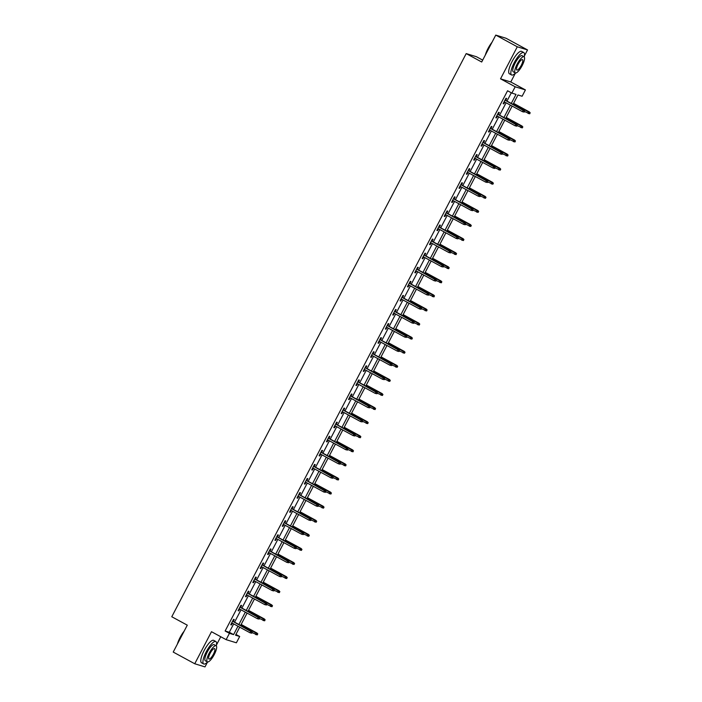 <?xml version="1.0" encoding="UTF-8"?>
<svg xmlns="http://www.w3.org/2000/svg" width="702" height="702" viewBox="0 0 702 702"><rect width="100%" height="100%" fill="white"/><g stroke="black" fill="none" stroke-linecap="round" stroke-linejoin="round"><path stroke-width="1.05" d="M235.933 634.441L239.689 636.477L236.381 642.795L226.132 639.654L229.44 633.336L233.59 634.608L237.978 626.228M482.686 60.118L476.447 56.73L466.198 53.589L171.779 616.751L187.285 625.166L173.219 652.07L194.744 663.759L204.993 666.9L207.573 661.968M216.497 644.901L220.761 636.74M466.198 53.589L481.695 62.004L495.761 35.1L506.01 38.241L527.535 49.93L517.286 46.788L500.535 78.835L515.171 86.785L525.421 89.926L522.112 96.244L517.962 94.972L513.048 104.37M500.535 78.835L510.784 81.976L515.487 72.982A12.75 3.554 118.5 0 1 511.591 74.965L509.441 73.798A12.75 3.554 118.5 0 1 512.065 61.522A12.75 3.554 118.5 0 1 521.612 51.378L523.762 52.545A12.75 3.554 118.5 0 0 514.215 62.697A12.75 3.554 118.5 0 0 511.591 74.965M524.403 55.923L527.535 49.93M510.784 81.976L525.421 89.926M495.761 35.1L517.286 46.788M511.293 103.422L516.023 94.384L511.863 93.103L507.564 90.769L225.131 631.001L229.291 632.274L233.669 623.894M234.565 622.174L241.032 609.81M241.927 608.09L248.394 595.726M249.289 594.006L255.756 581.642M256.651 579.922L263.118 567.558M264.013 565.847L270.481 553.474M271.384 551.763L277.843 539.39M278.747 537.679L285.205 525.307M286.109 523.595L292.567 511.223M293.471 509.512L299.93 497.139M300.833 495.428L307.3 483.055M308.196 481.344L314.663 468.971M315.558 467.26L322.025 454.887M322.92 453.176L329.387 440.803M330.282 439.092L336.749 426.728M337.644 425.008L344.112 412.644M345.007 410.924L351.474 398.56M352.369 396.841L358.836 384.477M359.731 382.757L366.198 370.393M367.093 368.673L373.561 356.309M374.456 354.589L380.923 342.225M381.818 340.505L388.285 328.141M389.18 326.421L395.647 314.057M396.551 312.337L403.009 299.973M403.913 298.253L410.372 285.889M411.275 284.17L417.734 271.806M418.638 270.086L425.096 257.722M426 256.002L432.467 243.638M433.362 241.918L439.829 229.554M440.724 227.834L447.192 215.47M448.087 213.75L454.554 201.386M455.449 199.666L461.916 187.302M462.811 185.582L469.278 173.219M470.173 171.499L476.64 159.135M477.536 157.415L484.003 145.051M484.898 143.34L491.365 130.967M492.26 129.256L498.727 116.883M499.622 115.172L506.089 102.799M506.984 101.088L511.31 92.804M505.677 100.368L506.677 98.456L505.984 98.245L503.15 103.659L503.843 103.87L504.773 102.088M498.315 114.452L499.315 112.539L498.622 112.329L495.787 117.743L496.481 117.954L497.411 116.172M490.944 128.536L491.944 126.623L491.26 126.413L488.425 131.827L489.118 132.037L490.049 130.256M483.581 142.62L484.582 140.707L483.889 140.497L481.063 145.911L481.756 146.121L482.686 144.34M476.219 156.704L477.22 154.791L476.526 154.58L473.701 159.995L474.394 160.205L475.324 158.424M468.857 170.788L469.857 168.875L469.164 168.664L466.339 174.078L467.032 174.289L467.962 172.508M461.495 184.872L462.495 182.959L461.802 182.748L458.976 188.162L459.67 188.373L460.6 186.592M454.133 198.956L455.133 197.043L454.44 196.832L451.614 202.246L452.299 202.457L453.238 200.675M446.77 213.039L447.771 211.126L447.077 210.916L444.243 216.33L444.936 216.541L445.875 214.759M439.408 227.123L440.408 225.21L439.715 225L436.881 230.414L437.574 230.625L438.513 228.843M432.046 241.207L433.046 239.294L432.353 239.084L429.519 244.498L430.212 244.708L431.151 242.927M424.684 255.291L425.684 253.378L424.991 253.168L422.156 258.582L422.85 258.792L423.789 257.011M417.321 269.375L418.322 267.462L417.629 267.251L414.794 272.666L415.487 272.876L416.426 271.095M409.959 283.459L410.96 281.546L410.266 281.335L407.432 286.749L408.125 286.96L409.064 285.179M402.597 297.543L403.597 295.63L402.904 295.419L400.07 300.833L400.763 301.044L401.693 299.254M395.235 311.627L396.235 309.714L395.542 309.494L392.708 314.917L393.401 315.128L394.331 313.338M387.873 325.71L388.873 323.797L388.18 323.578L385.345 329.001L386.039 329.212L386.969 327.422M380.51 339.794L381.511 337.881L380.817 337.662L377.983 343.085L378.676 343.296L379.606 341.505M373.148 353.878L374.148 351.965L373.455 351.746L370.621 357.169L371.314 357.379L372.244 355.589M365.777 367.962L366.786 366.049L366.093 365.83L363.259 371.253L363.952 371.463L364.882 369.673M358.415 382.046L359.415 380.133L358.731 379.914L355.896 385.337L356.59 385.547L357.52 383.757M351.053 396.13L352.053 394.208L351.36 393.998L348.534 399.42L349.227 399.631L350.158 397.841M343.69 410.214L344.691 408.292L343.998 408.081L341.172 413.504L341.865 413.715L342.795 411.925M336.328 424.298L337.329 422.376L336.635 422.165L333.81 427.588L334.503 427.799L335.433 426.009M328.966 438.373L329.966 436.46L329.273 436.249L326.448 441.663L327.141 441.883L328.071 440.093M321.604 452.457L322.604 450.544L321.911 450.333L319.085 455.747L319.77 455.967L320.709 454.176M314.242 466.54L315.242 464.627L314.549 464.417L311.714 469.831L312.408 470.05L313.346 468.26M306.879 480.624L307.88 478.711L307.186 478.501L304.352 483.915L305.045 484.134L305.984 482.344M299.517 494.708L300.517 492.795L299.824 492.585L296.99 497.999L297.683 498.218L298.622 496.428M292.155 508.792L293.155 506.879L292.462 506.668L289.628 512.083L290.321 512.302L291.26 510.512M284.793 522.876L285.793 520.963L285.1 520.752L282.265 526.167L282.959 526.377L283.898 524.596M277.43 536.96L278.431 535.047L277.738 534.836L274.903 540.25L275.596 540.461L276.535 538.68M270.068 551.044L271.069 549.131L270.375 548.92L267.541 554.334L268.234 554.545L269.164 552.764M262.706 565.128L263.706 563.215L263.013 563.004L260.179 568.418L260.872 568.629L261.802 566.847M255.344 579.211L256.344 577.298L255.651 577.088L252.817 582.502L253.51 582.713L254.44 580.931M247.982 593.295L248.982 591.382L248.289 591.172L245.454 596.586L246.148 596.797L247.078 595.015M240.619 607.379L241.62 605.466L240.926 605.256L238.092 610.67L238.785 610.88L239.715 609.099M233.248 621.463L234.257 619.55L233.564 619.339L230.73 624.754L231.423 624.964L232.353 623.183M226.132 639.654L211.495 631.712L194.744 663.759M225.131 631.001L229.44 633.336M511.863 93.103L515.171 86.785M239.724 627.184L235.53 635.205L239.689 636.477M512.144 106.09L505.686 118.454M504.782 120.174L498.323 132.538M497.42 134.257L490.961 146.621M490.057 148.341L483.59 160.705M482.695 162.425L476.228 174.789M475.333 176.509L468.866 188.873M467.971 190.593L461.504 202.957M460.609 204.677L454.141 217.041M453.246 218.761L446.779 231.125M445.884 232.845L439.417 245.209M438.522 246.928L432.055 259.292M431.16 261.012L424.692 273.376M423.797 275.096L417.33 287.46M416.435 289.18L409.968 301.544M409.073 303.264L402.606 315.628M401.711 317.348L395.244 329.712M394.34 331.432L387.881 343.796M386.977 345.516L380.519 357.88M379.615 359.599L373.157 371.963M372.253 373.675L365.795 386.047M364.891 387.758L358.424 400.131M357.529 401.842L351.061 414.215M350.166 415.926L343.699 428.299M342.804 430.01L336.337 442.383M335.442 444.094L328.975 456.467M328.08 458.178L321.613 470.551M320.717 472.262L314.25 484.634M313.355 486.346L306.888 498.718M305.993 500.429L299.526 512.802M298.631 514.513L292.164 526.877M291.269 528.597L284.801 540.961M283.906 542.681L277.439 555.045M276.544 556.765L270.077 569.129M269.182 570.849L262.715 583.213M261.811 584.933L255.352 597.297M254.449 599.017L247.99 611.381M247.086 613.1L240.628 625.464M238.873 624.517L245.34 612.144M246.235 610.433L252.702 598.069M253.597 596.349L260.065 583.985M260.96 582.265L267.427 569.901M268.322 568.181L274.789 555.817M275.684 554.097L282.151 541.733M283.046 540.013L289.514 527.65M290.409 525.93L296.876 513.566M297.771 511.846L304.238 499.482M305.133 497.762L311.6 485.398M312.495 483.678L318.962 471.314M319.858 469.594L326.325 457.23M327.229 455.51L333.687 443.146M334.591 441.426L341.049 429.062M341.953 427.342L348.411 414.979M349.315 413.259L355.774 400.895M356.677 399.175L363.145 386.811M364.04 385.091L370.507 372.727M371.402 371.007L377.869 358.643M378.764 356.923L385.231 344.559M386.126 342.839L392.593 330.475M393.489 328.755L399.956 316.391M400.851 314.68L407.318 302.308M408.213 300.596L414.68 288.224M415.575 286.513L422.042 274.14M422.937 272.429L429.405 260.056M430.3 258.345L436.767 245.972M437.662 244.261L444.129 231.888M445.024 230.177L451.491 217.804M452.395 216.093L458.854 203.72M459.757 202.009L466.216 189.637M467.12 187.925L473.578 175.561M474.482 173.842L480.94 161.478M481.844 159.758L488.311 147.394M489.206 145.674L495.673 133.31M496.568 131.59L503.036 119.226M503.931 117.506L510.398 105.142M229.291 632.274L233.59 634.608M503.22 103.536L503.843 103.87M495.849 117.62L496.481 117.954M488.487 131.704L489.118 132.037M481.124 145.788L481.756 146.121M473.762 159.872L474.394 160.205M466.4 173.956L467.032 174.289M459.038 188.039L459.67 188.373M451.676 202.123L452.299 202.457M444.313 216.198L444.936 216.541M436.951 230.282L437.574 230.625M429.589 244.366L430.212 244.708M422.227 258.45L422.85 258.792M414.864 272.534L415.487 272.876M407.502 286.618L408.125 286.96M400.14 300.702L400.763 301.044M392.778 314.786L393.401 315.128M385.416 328.869L386.039 329.212M378.053 342.953L378.676 343.296M370.691 357.037L371.314 357.379M363.32 371.121L363.952 371.463M355.958 385.205L356.59 385.547M348.596 399.289L349.227 399.631M341.233 413.373L341.865 413.715M333.871 427.457L334.503 427.799M326.509 441.54L327.141 441.883M319.147 455.624L319.77 455.967M311.785 469.708L312.408 470.05M304.422 483.792L305.045 484.134M297.06 497.876L297.683 498.218M289.698 511.96L290.321 512.302M282.336 526.044L282.959 526.377M274.973 540.128L275.596 540.461M267.611 554.211L268.234 554.545M260.249 568.295L260.872 568.629M252.887 582.379L253.51 582.713M245.524 596.463L246.148 596.797M238.162 610.547L238.785 610.88M230.791 624.631L231.423 624.964M524.201 112.083L524.675 111.179L524.201 112.083L522.507 111.715L504.15 101.746M523.929 111.995L522.507 111.715L523.359 110.091L523.859 110.24L505.045 100.035M524.403 111.091L505.001 100.123M524.675 111.179L523.859 110.24M529.747 113.777L529.94 112.794L529.747 113.777L528.044 113.417L528.896 111.793L529.396 111.943L513.574 103.352M529.94 112.794L513.531 103.448M529.466 113.698L524.508 111.495M529.396 111.943L530.221 112.882M485.31 55.089A12.443 3.466 -61.5 0 1 488.039 48.456A12.443 3.466 -61.5 0 1 492.041 42.217M491.505 43.234A12.75 3.554 118.5 0 0 488.215 48.578A12.75 3.554 118.5 0 0 485.784 54.177M524.218 56.897A12.75 3.554 118.5 0 0 523.762 52.545M515.277 72.903L513.294 71.823A9.179 2.562 -61.5 0 1 515.189 62.996A9.179 2.562 -61.5 0 1 522.06 55.686L524.043 56.765A9.179 2.562 118.5 0 0 517.163 64.066A9.179 2.562 118.5 0 0 515.277 72.903A9.179 2.562 118.5 0 0 522.156 65.593A9.179 2.562 118.5 0 0 524.043 56.765M518.05 64.338A5.914 1.65 118.5 0 0 516.839 70.033A5.914 1.65 118.5 0 0 521.27 65.321A5.914 1.65 118.5 0 0 522.481 59.635A5.914 1.65 118.5 0 0 518.05 64.338M177.395 644.067A12.443 3.466 -61.5 0 1 180.124 637.442A12.443 3.466 -61.5 0 1 184.126 631.203M183.591 632.221A12.75 3.554 118.5 0 0 180.3 637.556A12.75 3.554 118.5 0 0 177.878 643.155M216.304 645.884A12.75 3.554 118.5 0 0 215.847 641.531A12.75 3.554 118.5 0 0 206.3 651.675A12.75 3.554 118.5 0 0 203.677 663.943A12.75 3.554 118.5 0 0 207.581 661.96M215.847 641.531L213.698 640.364A12.75 3.554 118.5 0 0 204.15 650.508A12.75 3.554 118.5 0 0 201.527 662.776L203.677 663.943M207.362 661.881L205.388 660.81A9.179 2.562 -61.5 0 1 207.274 651.974A9.179 2.562 -61.5 0 1 214.145 644.673L216.128 645.743A9.179 2.562 118.5 0 0 209.249 653.053A9.179 2.562 118.5 0 0 207.362 661.881A9.179 2.562 118.5 0 0 214.242 654.58A9.179 2.562 118.5 0 0 216.128 645.743M210.144 653.325A5.914 1.65 118.5 0 0 208.924 659.011A5.914 1.65 118.5 0 0 213.355 654.308A5.914 1.65 118.5 0 0 214.566 648.613A5.914 1.65 118.5 0 0 210.144 653.325M516.839 126.167L517.313 125.263L516.839 126.167L515.145 125.798L496.788 115.83M516.567 126.079L515.145 125.798L515.996 124.175L516.496 124.324L497.683 114.119M517.041 125.175L497.639 114.207M517.313 125.263L516.496 124.324M509.476 140.251L509.95 139.347L509.476 140.251L507.783 139.882L489.426 129.914M509.204 140.163L507.783 139.882L508.634 138.259L509.134 138.408L490.321 128.194M509.67 139.259L490.277 128.29M509.95 139.347L509.134 138.408M522.385 127.861L522.578 126.878L522.385 127.861L520.682 127.501L521.533 125.877L522.034 126.027L506.212 117.436M522.578 126.878L506.168 117.532M522.104 127.782L517.146 125.579M522.034 126.027L522.85 126.965M515.022 141.944L515.215 140.962L515.022 141.944L513.32 141.585L514.171 139.961L514.671 140.11L498.85 131.52M515.215 140.962L498.806 131.616M514.741 141.865L509.784 139.663M514.671 140.11L515.487 141.049M502.114 154.335L502.588 153.431L502.114 154.335L500.421 153.966L482.063 143.998M501.842 154.247L500.421 153.966L501.272 152.343L501.772 152.492L482.958 142.278M502.307 153.343L482.915 142.374M502.588 153.431L501.772 152.492M494.752 168.419L495.226 167.515L494.752 168.419L493.058 168.05L474.701 158.082M494.48 168.331L493.058 168.05L493.91 166.427L494.401 166.576L475.596 156.362M494.945 167.427L475.552 156.458M495.226 167.515L494.401 166.576M487.39 182.502L487.864 181.599L487.39 182.502L485.696 182.134L467.339 172.165M487.109 182.415L485.696 182.134L486.547 180.511L487.039 180.66L468.234 170.446M487.583 181.511L468.181 170.542M487.864 181.599L487.039 180.66M507.66 156.028L507.853 155.045L507.66 156.028L505.958 155.668L506.809 154.045L507.309 154.194L491.488 145.604M507.853 155.045L491.444 145.7M507.379 155.949L502.421 153.747M507.309 154.194L508.125 155.124M500.298 170.112L500.491 169.129L500.298 170.112L498.596 169.752L499.447 168.12L499.947 168.278L484.126 159.687M500.491 169.129L484.082 159.784M500.017 170.033L495.059 167.831M499.947 168.278L500.763 169.208M492.927 184.196L493.129 183.213L492.927 184.196L491.233 183.836L492.084 182.204L492.585 182.362L476.763 173.771M493.129 183.213L476.719 173.859M492.655 184.117L487.697 181.915M492.585 182.362L493.401 183.292M480.028 196.586L480.501 195.682L480.028 196.586L478.334 196.218L459.977 186.249M479.747 196.499L478.334 196.218L479.185 194.594L479.677 194.744L460.872 184.529M480.221 195.595L460.819 184.626M480.501 195.682L479.677 194.744M485.565 198.28L485.766 197.297L485.565 198.28L483.871 197.92L484.722 196.288L485.222 196.446L469.401 187.855M485.766 197.297L469.357 187.943M485.293 198.201L480.335 195.998M485.222 196.446L486.038 197.376M472.665 210.67L473.139 209.766L472.665 210.67L470.972 210.302L452.614 200.333M472.385 210.582L470.972 210.302L471.814 208.678L472.314 208.827L453.51 198.613M472.858 209.679L453.457 198.71M473.139 209.766L472.314 208.827M478.202 212.364L478.404 211.381L478.202 212.364L476.509 212.004L477.36 210.372L477.86 210.53L462.039 201.939M478.404 211.381L461.995 202.027M477.93 212.285L472.972 210.082M477.86 210.53L478.676 211.46M465.303 224.754L465.777 223.85L465.303 224.754L463.61 224.386L445.252 214.417M465.022 224.666L463.61 224.386L464.452 222.762L464.952 222.911L446.147 212.697M465.496 223.762L446.095 212.794M465.777 223.85L464.952 222.911M470.84 226.448L471.042 225.465L470.84 226.448L469.147 226.088L469.998 224.456L470.498 224.614L454.677 216.023M471.042 225.465L454.633 216.111M470.568 226.369L465.61 224.166M470.498 224.614L471.314 225.544M457.941 238.838L458.415 237.934L457.941 238.838L456.247 238.469L437.881 228.501M457.66 238.75L456.247 238.469L457.09 236.846L457.59 236.995L438.785 226.781M458.134 237.846L438.732 226.878M458.415 237.934L457.59 236.995M463.478 240.532L463.671 239.549L463.478 240.532L461.784 240.172L462.636 238.54L463.136 238.698L447.314 230.107M463.671 239.549L447.262 230.195M463.206 240.453L458.248 238.25M463.136 238.698L463.952 239.628M450.579 252.922L451.053 252.018L450.579 252.922L448.885 252.553L430.519 242.585M450.298 252.834L448.885 252.553L449.728 250.93L450.228 251.079L431.423 240.865M450.772 251.93L431.37 240.962M451.053 252.018L450.228 251.079M456.116 254.615L456.309 253.633L456.116 254.615L454.422 254.247L455.273 252.623L455.773 252.781L439.952 244.191M456.309 253.633L439.9 244.278M455.844 254.528L450.886 252.334M455.773 252.781L456.59 253.712M443.216 267.006L443.69 266.102L443.216 267.006L441.514 266.637L423.157 256.669M442.936 266.918L441.514 266.637L442.365 265.014L442.865 265.163L424.061 254.949M443.41 266.014L424.008 255.045M443.69 266.102L442.865 265.163M448.753 268.699L448.947 267.716L448.753 268.699L447.06 268.331L447.911 266.707L448.411 266.865L432.59 258.275M448.947 267.716L432.537 258.362M448.481 268.612L443.524 266.418M448.411 266.865L449.227 267.795M435.854 281.09L436.319 280.186L435.854 281.09L434.152 280.721L415.795 270.753M435.573 281.002L434.152 280.721L435.003 279.098L435.503 279.247L416.698 269.033M436.047 280.098L416.646 269.129M436.319 280.186L435.503 279.247M441.391 282.783L441.584 281.8L441.391 282.783L439.698 282.415L440.549 280.791L441.04 280.949L425.228 272.358M441.584 281.8L425.175 272.446M441.119 282.695L436.161 280.502M441.04 280.949L441.865 281.879M428.492 295.165L428.957 294.27L428.492 295.165L426.79 294.805L408.432 284.837M428.211 295.086L426.79 294.805L427.641 293.182L428.141 293.331L409.336 283.117M428.685 294.182L409.284 283.213M428.957 294.27L428.141 293.331M434.029 296.867L434.222 295.875L434.029 296.867L432.335 296.498L433.187 294.875L433.678 295.033L417.865 286.442M434.222 295.875L417.813 286.53M433.748 296.779L428.799 294.577M433.678 295.033L434.503 295.963M421.13 309.249L421.595 308.353L421.13 309.249L419.427 308.889L401.07 298.92M420.849 309.17L419.427 308.889L420.279 307.265L420.779 307.415L401.965 297.2M421.323 308.266L401.921 297.297M421.595 308.353L420.779 307.415M426.667 310.951L426.86 309.959L426.667 310.951L424.973 310.582L425.824 308.959L426.316 309.117L410.503 300.526M426.86 309.959L410.451 300.614M426.386 310.863L421.437 308.661M426.316 309.117L427.141 310.047M413.768 323.332L414.233 322.437L413.768 323.332L412.065 322.973L393.708 313.004M413.487 323.253L412.065 322.973L412.916 321.349L413.417 321.498L394.603 311.284M413.961 322.35L394.559 311.381M414.233 322.437L413.417 321.498M419.305 325.035L419.498 324.043L419.305 325.035L417.611 324.666L418.453 323.043L418.954 323.201L403.141 314.61M419.498 324.043L403.088 314.698M419.024 324.947L414.075 322.745M418.954 323.201L419.778 324.131M406.397 337.416L406.87 336.521L406.397 337.416L404.703 337.057L386.346 327.088M406.125 337.337L404.703 337.057L405.554 335.433L406.054 335.582L387.241 325.368M406.598 336.433L387.197 325.456M406.87 336.521L406.054 335.582M411.942 339.119L412.135 338.127L411.942 339.119L410.249 338.75L411.091 337.127L411.591 337.285L395.779 328.694M412.135 338.127L395.726 328.782M411.662 339.031L406.704 336.828M411.591 337.285L412.416 338.215M399.034 351.5L399.508 350.596L399.034 351.5L397.341 351.14L378.983 341.172M398.762 351.421L397.341 351.14L398.192 349.517L398.692 349.666L379.879 339.452M399.236 350.517L379.835 339.54M399.508 350.596L398.692 349.666M404.58 353.203L404.773 352.211L404.58 353.203L402.887 352.834L403.729 351.211L404.229 351.36L388.417 342.778M404.773 352.211L388.364 342.866M404.299 353.115L399.341 350.912M404.229 351.36L405.054 352.299M391.672 365.584L392.146 364.68L391.672 365.584L389.979 365.224L371.621 355.256M391.4 365.505L389.979 365.224L390.83 363.592L391.33 363.75L372.516 353.536M391.874 364.601L372.472 353.624M392.146 364.68L391.33 363.75M397.218 367.286L397.411 366.295L397.218 367.286L395.516 366.918L396.367 365.294L396.867 365.444L381.046 356.862M397.411 366.295L381.002 356.949M396.937 367.199L391.979 364.996M396.867 365.444L397.692 366.383M384.31 379.668L384.784 378.764L384.31 379.668L382.616 379.308L364.259 369.34M384.038 379.589L382.616 379.308L383.467 377.676L383.968 377.834L365.154 367.62M384.503 378.685L365.11 367.708M384.784 378.764L383.968 377.834M389.856 381.37L390.049 380.379L389.856 381.37L388.153 381.002L389.005 379.378L389.505 379.528L373.683 370.946M390.049 380.379L373.639 371.033M389.575 381.283L384.617 379.08M389.505 379.528L390.321 380.466M376.948 393.752L377.422 392.848L376.948 393.752L375.254 393.392L356.897 383.424M376.676 393.673L375.254 393.392L376.105 391.76L376.605 391.918L357.792 381.704M377.141 392.769L357.748 381.791M377.422 392.848L376.605 391.918M382.493 395.454L382.687 394.463L382.493 395.454L380.791 395.086L381.642 393.462L382.142 393.611L366.321 385.029M382.687 394.463L366.277 385.117M382.213 395.366L377.255 393.164M382.142 393.611L382.959 394.55M369.585 407.836L370.059 406.932L369.585 407.836L367.892 407.476L349.535 397.507M369.313 407.757L367.892 407.476L368.743 405.844L369.243 406.002L350.43 395.788M369.778 406.853L350.386 395.875M370.059 406.932L369.243 406.002M375.131 409.538L375.324 408.546L375.131 409.538L373.429 409.169L374.28 407.546L374.78 407.695L358.959 399.105M375.324 408.546L358.915 399.201M374.85 409.45L369.893 407.248M374.78 407.695L375.596 408.634M362.223 421.92L362.697 421.016L362.223 421.92L360.53 421.56L342.172 411.583M361.951 421.841L360.53 421.56L361.381 419.928L361.872 420.086L343.067 409.871M362.416 420.937L343.024 409.959M362.697 421.016L361.872 420.086M367.769 423.622L367.962 422.63L367.769 423.622L366.067 423.253L366.918 421.63L367.418 421.779L351.597 413.188M367.962 422.63L351.553 413.285M367.488 423.534L362.53 421.332M367.418 421.779L368.234 422.718M354.861 436.003L355.335 435.1L354.861 436.003L353.167 435.635L334.81 425.666M354.58 435.916L353.167 435.635L354.019 434.012L354.51 434.169L335.705 423.955M355.054 435.021L335.653 424.043M355.335 435.1L354.51 434.169M360.398 437.706L360.6 436.714L360.398 437.706L358.704 437.337L359.556 435.714L360.056 435.863L344.234 427.272M360.6 436.714L344.191 427.369M360.126 437.618L355.168 435.415M360.056 435.863L360.872 436.802M347.499 450.087L347.973 449.183L347.499 450.087L345.805 449.719L327.448 439.75M347.218 450L345.805 449.719L346.656 448.095L347.148 448.253L328.343 438.039M347.692 449.104L328.29 438.127M347.973 449.183L347.148 448.253M353.036 451.79L353.238 450.798L353.036 451.79L351.342 451.421L352.193 449.798L352.694 449.947L336.872 441.356M353.238 450.798L336.828 441.453M352.764 451.702L347.806 449.499M352.694 449.947L353.51 450.886M340.137 464.171L340.61 463.267L340.137 464.171L338.443 463.803L320.086 453.834M339.856 464.083L338.443 463.803L339.285 462.179L339.786 462.337L320.981 452.123M340.33 463.188L320.928 452.211M340.61 463.267L339.786 462.337M345.674 465.874L345.875 464.882L345.674 465.874L343.98 465.505L344.831 463.882L345.331 464.031L329.51 455.44M345.875 464.882L329.466 455.537M345.402 465.786L340.444 463.583M345.331 464.031L346.147 464.97M332.774 478.255L333.248 477.351L332.774 478.255L331.081 477.887L312.715 467.918M332.494 478.167L331.081 477.887L331.923 476.263L332.423 476.421L313.618 466.207M332.967 477.263L313.566 466.295M333.248 477.351L332.423 476.421M338.311 479.957L338.513 478.966L338.311 479.957L336.618 479.589L337.469 477.965L337.969 478.115L322.148 469.524M338.513 478.966L322.104 469.62M338.039 479.87L333.081 477.667M337.969 478.115L338.785 479.054M325.412 492.339L325.886 491.435L325.412 492.339L323.719 491.97L305.352 482.002M325.131 492.251L323.719 491.97L324.561 490.347L325.061 490.505L306.256 480.291M325.605 491.347L306.204 480.379M325.886 491.435L325.061 490.505M330.949 494.041L331.142 493.05L330.949 494.041L329.256 493.673L330.107 492.049L330.607 492.199L314.786 483.608M331.142 493.05L314.733 483.704M330.677 493.954L325.719 491.751M330.607 492.199L331.423 493.137M318.05 506.423L318.524 505.519L318.05 506.423L316.348 506.054L297.99 496.086M317.769 506.335L316.348 506.054L317.199 504.431L317.699 504.589L298.894 494.375M318.243 505.431L298.841 494.462M318.524 505.519L317.699 504.589M323.587 508.125L323.78 507.134L323.587 508.125L321.893 507.757L322.745 506.133L323.245 506.282L307.423 497.692M323.78 507.134L307.371 497.788M323.315 508.037L318.357 505.835M323.245 506.282L324.061 507.221M310.688 520.507L311.161 519.603L310.688 520.507L308.985 520.138L290.628 510.17M310.407 520.419L308.985 520.138L309.836 518.515L310.337 518.673L291.532 508.459M310.881 519.515L291.479 508.546M311.161 519.603L310.337 518.673M316.225 522.209L316.418 521.217L316.225 522.209L314.531 521.84L315.382 520.217L315.882 520.366L300.061 511.776M316.418 521.217L300.008 511.872M315.953 522.121L310.995 519.919M315.882 520.366L316.699 521.305M303.325 534.591L303.79 533.687L303.325 534.591L301.623 534.222L283.266 524.254M303.045 534.503L301.623 534.222L302.474 532.599L302.974 532.748L284.17 522.542M303.518 533.599L284.117 522.63M303.79 533.687L302.974 532.748M308.862 536.284L309.055 535.301L308.862 536.284L307.169 535.924L308.02 534.301L308.511 534.45L292.699 525.859M309.055 535.301L292.646 525.956M308.59 536.205L303.633 534.003M308.511 534.45L309.336 535.389M295.963 548.674L296.428 547.771L295.963 548.674L294.261 548.306L275.904 538.337M295.682 548.587L294.261 548.306L295.112 546.683L295.612 546.832L276.799 536.626M296.156 547.683L276.755 536.714M296.428 547.771L295.612 546.832M301.5 550.368L301.693 549.385L301.5 550.368L299.807 550.008L300.658 548.385L301.149 548.534L285.337 539.943M301.693 549.385L285.284 540.04M301.219 550.289L296.27 548.087M301.149 548.534L301.974 549.473M288.601 562.758L289.066 561.854L288.601 562.758L286.899 562.39L268.541 552.421M288.32 562.671L286.899 562.39L287.75 560.766L288.25 560.916L269.436 550.701M288.794 561.767L269.392 550.798M289.066 561.854L288.25 560.916M294.138 564.452L294.331 563.469L294.138 564.452L292.444 564.092L293.296 562.469L293.787 562.618L277.974 554.027M294.331 563.469L277.922 554.124M293.857 564.373L288.908 562.17M293.787 562.618L294.612 563.557M281.23 576.842L281.704 575.938L281.23 576.842L279.536 576.474L261.179 566.505M280.958 576.754L279.536 576.474L280.388 574.85L280.888 574.999L262.074 564.785M281.432 575.851L262.03 564.882M281.704 575.938L280.888 574.999M286.776 578.536L286.969 577.553L286.776 578.536L285.082 578.176L285.925 576.553L286.425 576.702L270.612 568.111M286.969 577.553L270.56 568.208M286.495 578.457L281.546 576.254M286.425 576.702L287.25 577.632M273.868 590.926L274.342 590.022L273.868 590.926L272.174 590.558L253.817 580.589M273.596 590.838L272.174 590.558L273.025 588.934L273.526 589.083L254.712 578.869M274.07 589.934L254.668 578.966M274.342 590.022L273.526 589.083M279.414 592.62L279.607 591.637L279.414 592.62L277.72 592.26L278.562 590.628L279.063 590.786L263.25 582.195M279.607 591.637L263.197 582.291M279.133 592.541L274.175 590.338M279.063 590.786L279.887 591.716M266.506 605.01L266.979 604.106L266.506 605.01L264.812 604.641L246.455 594.673M266.233 604.922L264.812 604.641L265.663 603.018L266.163 603.167L247.35 592.953M266.707 604.018L247.306 593.05M266.979 604.106L266.163 603.167M272.051 606.703L272.244 605.721L272.051 606.703L270.358 606.344L271.2 604.712L271.7 604.87L255.888 596.279M272.244 605.721L255.835 596.367M271.771 606.625L266.813 604.422M271.7 604.87L272.525 605.8M259.143 619.094L259.617 618.19L259.143 619.094L257.45 618.725L239.092 608.757M258.871 619.006L257.45 618.725L258.301 617.102L258.801 617.251L239.987 607.037M259.345 618.102L239.944 607.133M259.617 618.19L258.801 617.251M264.689 620.787L264.882 619.805L264.689 620.787L262.987 620.428L263.838 618.795L264.338 618.953L248.517 610.363M264.882 619.805L248.473 610.45M264.408 620.708L259.45 618.506M264.338 618.953L265.163 619.884M251.781 633.178L252.255 632.274L251.781 633.178L250.087 632.809L231.73 622.841M251.509 633.09L250.087 632.809L250.939 631.186L251.439 631.335L232.625 621.121M251.974 632.186L232.581 621.217M252.255 632.274L251.439 631.335M257.327 634.871L257.52 633.888L257.327 634.871L255.625 634.511L256.476 632.879L256.976 633.037L241.155 624.447M257.52 633.888L241.111 624.534M257.046 634.792L252.088 632.59M256.976 633.037L257.792 633.967"/></g></svg>
